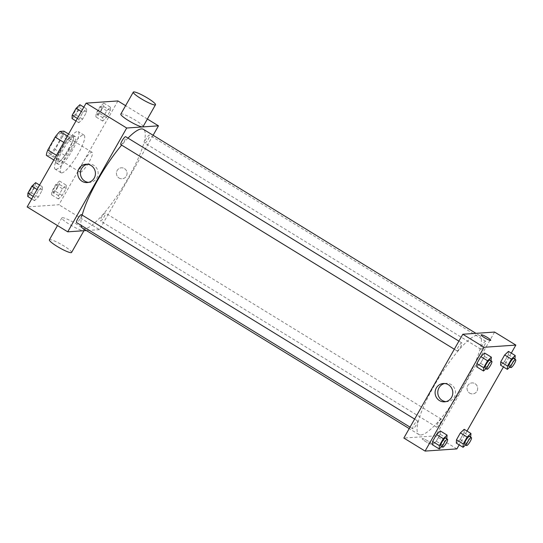 <?xml version="1.0" encoding="UTF-8"?>
<svg xmlns="http://www.w3.org/2000/svg" width="543" height="543" viewBox="0 0 543 543"><rect width="100%" height="100%" fill="white"/><g stroke="black" fill="none" stroke-linecap="round" stroke-linejoin="round"><path stroke-width="0.41" stroke-dasharray="2.71 2.04" d="M80.378 172.219A11.607 2.525 121.5 0 0 88.658 162.791A11.607 2.525 121.5 0 0 92.12 152.345A11.607 2.525 121.5 0 0 83.9 160.918A11.607 2.525 121.5 0 0 79.977 172.131A11.607 2.525 121.5 0 0 80.378 172.219M49.474 153.255A11.607 2.525 121.5 0 0 57.755 143.834A11.607 2.525 121.5 0 0 61.21 133.381A11.607 2.525 121.5 0 0 52.99 141.954A11.607 2.525 121.5 0 0 49.067 153.174A11.607 2.525 121.5 0 0 49.474 153.255M62.465 136.585L55.148 149.461A15.815 3.441 121.5 0 1 50.309 155.115L59.968 161.04A15.815 3.441 121.5 0 0 64.807 155.386L72.124 142.51L62.465 136.585A15.815 3.441 121.5 0 0 63.918 131.162M50.309 155.115L46.365 155.386M64.807 155.386L55.148 149.461M59.968 161.04L56.024 161.312L53.832 159.968M72.124 142.51A15.815 3.441 121.5 0 0 73.576 137.087L68.574 134.019M56.024 161.312A15.815 3.441 121.5 0 1 57.477 155.895L64.787 143.013A15.815 3.441 121.5 0 1 69.633 137.359L73.576 137.087M69.076 148.904A16.256 3.536 -58.5 0 1 56.302 163.056A16.256 3.536 -58.5 0 1 61.787 147.35A16.256 3.536 -58.5 0 1 73.298 135.35A16.256 3.536 -58.5 0 1 69.076 148.904M71.011 150.092A16.256 3.536 121.5 0 0 75.233 136.531A16.256 3.536 121.5 0 0 63.721 148.538A16.256 3.536 121.5 0 0 58.23 164.237A16.256 3.536 121.5 0 0 58.793 164.359A16.256 3.536 121.5 0 0 71.011 150.092M64.787 143.013L63.809 142.409M57.477 155.895L56.492 155.291M69.633 137.359L67.441 136.015M55.956 169.348A22.059 4.799 121.5 0 0 71.696 151.443A22.059 4.799 121.5 0 0 78.267 131.582A22.059 4.799 121.5 0 0 62.642 147.879A22.059 4.799 121.5 0 0 55.196 169.185A22.059 4.799 121.5 0 0 55.956 169.348M61.753 172.905A22.059 4.799 121.5 0 0 77.486 154.999A22.059 4.799 121.5 0 0 84.063 135.139A22.059 4.799 121.5 0 0 68.438 151.436A22.059 4.799 121.5 0 0 60.992 172.742A22.059 4.799 121.5 0 0 61.753 172.905M110.521 107.236L110.392 110.568L106.462 117.485L102.668 121.069L102.797 117.736L106.727 110.82L110.521 107.236L110.392 110.568L106.462 117.485L102.668 121.069L102.797 117.736L106.727 110.82L110.521 107.236L103.761 103.089L103.632 106.421L99.702 113.338L95.907 116.921L96.036 113.589L99.966 106.672L103.761 103.089M86.663 108.885L86.527 112.211L82.604 119.127L78.803 122.711L78.932 119.379L82.862 112.469L86.663 108.885L86.527 112.211L82.604 119.127L78.803 122.711L78.932 119.379L82.862 112.469L86.663 108.885L83.839 107.147M117.906 100.944L58.936 204.752L27.15 206.937M66.253 185.17L66.117 188.502L62.194 195.419L58.393 199.003L58.522 195.67L62.452 188.754L66.253 185.17L66.117 188.502L62.194 195.419L58.393 199.003L58.522 195.67L62.452 188.754L66.253 185.17L59.492 181.023L59.357 184.355L55.434 191.272L51.633 194.856L51.761 191.523L55.691 184.606L59.492 181.023M42.388 186.812L42.259 190.145L38.329 197.061L34.528 200.645L34.664 197.313L38.587 190.396L42.388 186.812L42.259 190.145L38.329 197.061L34.528 200.645L34.664 197.313L38.587 190.396L42.388 186.812L39.564 185.082M153.106 135.275L99.505 229.635L58.936 204.752M147.384 119.032L125.603 105.668M119.053 178.029A5.511 5.321 -93.9 0 0 127.048 172.925A5.511 5.321 -93.9 0 0 116.562 172.009A5.511 5.321 -93.9 0 0 122.121 178.796A5.511 5.321 -93.9 0 0 127.048 172.925A5.511 5.321 -93.9 0 0 116.562 172.009A5.511 5.321 -93.9 0 0 119.053 178.029M82.74 228.311A58.047 12.625 121.5 0 0 84.742 228.739A58.047 12.625 121.5 0 0 126.152 181.613A58.047 12.625 121.5 0 0 143.447 129.349M127.985 138.112A58.047 12.625 121.5 0 0 121.632 145.11M82.176 215.103A58.047 12.625 121.5 0 0 81.05 225.304M99.505 229.635L86.378 230.544M120.872 144.642A4.643 1.011 121.5 0 0 121.028 144.676A4.643 1.011 121.5 0 0 124.34 140.908A4.643 1.011 121.5 0 0 125.725 136.727M144.893 143.033A4.643 1.011 121.5 0 0 148.205 139.266A4.643 1.011 121.5 0 0 149.59 135.085A4.643 1.011 121.5 0 0 146.298 138.513A4.643 1.011 121.5 0 0 144.737 142.999A4.643 1.011 121.5 0 0 144.893 143.033M100.625 220.967A4.643 1.011 121.5 0 0 103.937 217.2A4.643 1.011 121.5 0 0 105.315 213.019A4.643 1.011 121.5 0 0 102.03 216.447A4.643 1.011 121.5 0 0 100.462 220.933A4.643 1.011 121.5 0 0 100.625 220.967M81.457 214.661A4.643 1.011 -58.5 0 1 79.889 219.148A4.643 1.011 -58.5 0 1 76.597 222.576M120.817 114.084A12.767 1.907 -150.4 0 1 121.299 113.874A12.767 1.907 -150.4 0 1 134.087 119.44A12.767 1.907 -150.4 0 1 143.026 126.695M83.581 230.714A12.767 1.907 29.6 0 0 84.056 230.504A12.767 1.907 29.6 0 0 73.896 222.535A12.767 1.907 29.6 0 0 61.848 217.886A12.767 1.907 29.6 0 0 70.787 225.148A12.767 1.907 29.6 0 0 83.581 230.714M71.581 252.461A12.767 1.907 29.6 0 0 61.42 244.493A12.767 1.907 29.6 0 0 49.379 239.843M87.308 164.257A9.183 8.858 86.1 0 1 98.12 172.613A9.183 8.858 86.1 0 1 88.55 182.367M420.873 434.957A58.047 12.625 121.5 0 0 462.283 387.838A58.047 12.625 121.5 0 0 479.578 335.574A58.047 12.625 121.5 0 0 438.466 378.451A58.047 12.625 121.5 0 0 418.87 434.529A58.047 12.625 121.5 0 0 420.873 434.957M417.424 420.845A4.643 1.011 -58.5 0 1 417.587 420.879A4.643 1.011 -58.5 0 1 416.019 425.366A4.643 1.011 -58.5 0 1 412.728 428.8A4.643 1.011 -58.5 0 1 414.112 424.619A4.643 1.011 -58.5 0 1 417.424 420.845M481.023 349.258A4.643 1.011 121.5 0 0 484.336 345.484A4.643 1.011 121.5 0 0 485.72 341.303A4.643 1.011 121.5 0 0 482.428 344.737A4.643 1.011 121.5 0 0 480.86 349.224A4.643 1.011 121.5 0 0 481.023 349.258M436.748 427.192A4.643 1.011 121.5 0 0 440.061 423.418A4.643 1.011 121.5 0 0 441.445 419.237A4.643 1.011 121.5 0 0 438.16 422.671A4.643 1.011 121.5 0 0 436.592 427.158A4.643 1.011 121.5 0 0 436.748 427.192M457.158 350.9A4.643 1.011 121.5 0 0 460.471 347.133A4.643 1.011 121.5 0 0 461.855 342.952A4.643 1.011 121.5 0 0 458.57 346.38A4.643 1.011 121.5 0 0 457.002 350.866A4.643 1.011 121.5 0 0 457.158 350.9M494.598 332.058L435.629 435.859L403.849 438.052M511.289 353.12L503.436 366.946M467.021 431.047L459.161 444.88M456.88 448.898L435.629 435.859M469.668 393.146A5.511 5.321 -93.9 0 0 477.664 388.035A5.511 5.321 -93.9 0 0 467.177 387.118A5.511 5.321 -93.9 0 0 472.736 393.906A5.511 5.321 -93.9 0 0 477.664 388.035A5.511 5.321 -93.9 0 0 467.177 387.118A5.511 5.321 -93.9 0 0 469.668 393.146M484.607 353.031L484.478 356.364L480.548 363.274L476.747 366.858L480.548 363.274L484.478 356.364L484.607 353.031M464.197 429.316L464.068 432.649L460.138 439.565L456.337 443.149L460.138 439.565L464.068 432.649L464.197 429.316M508.472 351.389L508.336 354.715L504.413 361.631L500.612 365.215L504.413 361.631L508.336 354.715L508.472 351.389M440.332 430.966L440.203 434.291L436.273 441.208L432.479 444.792L436.273 441.208L440.203 434.291L440.332 430.966M431.57 444.215A5.511 0.821 29.6 0 0 431.78 444.12A5.511 0.821 29.6 0 0 427.389 440.678A5.511 0.821 29.6 0 0 422.189 438.676A5.511 0.821 29.6 0 0 426.045 441.812A5.511 0.821 29.6 0 0 431.57 444.215A5.511 0.821 29.6 0 0 431.78 444.12A5.511 0.821 29.6 0 0 427.389 440.678A5.511 0.821 29.6 0 0 422.189 438.676A5.511 0.821 29.6 0 0 426.051 441.805A5.511 0.821 29.6 0 0 431.57 444.215M490.743 340.318L490.743 340.318A5.511 0.821 -150.4 0 1 485.544 338.309A5.511 0.821 -150.4 0 1 481.152 334.875A5.511 0.821 -150.4 0 1 481.159 334.868L481.159 334.868M444.683 383.514A9.183 8.858 86.1 0 1 455.496 391.87A9.183 8.858 86.1 0 1 445.932 401.63M446.767 438.785L443.034 445.355L441.73 446.59M440.74 445.986A4.643 1.011 121.5 0 0 440.896 446.02A4.643 1.011 121.5 0 0 444.215 442.246A4.643 1.011 121.5 0 0 445.593 438.065M446.964 438.445L440.203 434.291M443.034 445.355L436.273 441.208M491.042 360.857L487.309 367.421L485.999 368.656M485.008 368.052A4.643 1.011 121.5 0 0 485.17 368.086A4.643 1.011 121.5 0 0 488.483 364.312A4.643 1.011 121.5 0 0 489.867 360.138M491.239 360.511L484.478 356.364M487.309 367.421L480.548 363.274M470.632 437.142L466.899 443.712L465.589 444.948M464.604 444.337A4.643 1.011 121.5 0 0 464.76 444.378A4.643 1.011 121.5 0 0 468.073 440.604A4.643 1.011 121.5 0 0 469.457 436.423M470.829 436.796L464.068 432.649M466.899 443.712L460.138 439.565M514.907 359.208L511.173 365.778L509.863 367.014M508.872 366.41A4.643 1.011 121.5 0 0 509.035 366.444A4.643 1.011 121.5 0 0 512.348 362.67A4.643 1.011 121.5 0 0 513.732 358.489M515.097 358.862L508.336 354.715M511.173 365.778L504.413 361.631M35.628 182.665L35.499 185.998L31.569 192.914L27.768 196.498M29.431 193.573A4.643 1.011 121.5 0 0 32.743 189.806A4.643 1.011 121.5 0 0 34.128 185.625A4.643 1.011 121.5 0 0 30.836 189.052A4.643 1.011 121.5 0 0 29.268 193.539A4.643 1.011 121.5 0 0 29.431 193.573A4.643 1.011 121.5 0 0 32.729 189.792A4.643 1.011 121.5 0 0 34.114 185.611A4.643 1.011 121.5 0 0 30.822 189.045A4.643 1.011 121.5 0 0 29.254 193.532A4.643 1.011 121.5 0 0 29.417 193.566M42.259 190.145L35.499 185.998M38.329 197.061L31.569 192.914M34.528 200.645L31.711 198.914M34.664 197.313L33.143 196.383M38.587 190.396L37.073 189.466M79.896 104.731L79.767 108.064L75.837 114.98L72.043 118.564M73.705 115.639A4.643 1.011 121.5 0 0 77.018 111.872A4.643 1.011 121.5 0 0 78.396 107.69A4.643 1.011 121.5 0 0 75.11 111.118A4.643 1.011 121.5 0 0 73.543 115.605A4.643 1.011 121.5 0 0 73.705 115.639M86.527 112.211L79.767 108.064M82.604 119.127L75.837 114.98M78.803 122.711L75.979 120.98M78.932 119.379L77.418 118.449M82.862 112.469L81.348 111.539M73.685 115.632A4.643 1.011 121.5 0 0 76.997 111.865A4.643 1.011 121.5 0 0 78.382 107.684A4.643 1.011 121.5 0 0 75.097 111.111A4.643 1.011 121.5 0 0 73.529 115.598A4.643 1.011 121.5 0 0 73.685 115.632M53.295 191.93A4.643 1.011 121.5 0 0 56.608 188.163A4.643 1.011 121.5 0 0 57.992 183.982A4.643 1.011 121.5 0 0 54.7 187.41A4.643 1.011 121.5 0 0 53.133 191.896A4.643 1.011 121.5 0 0 53.295 191.93A4.643 1.011 121.5 0 0 56.587 188.149A4.643 1.011 121.5 0 0 57.972 183.968A4.643 1.011 121.5 0 0 54.687 187.403A4.643 1.011 121.5 0 0 53.119 191.889A4.643 1.011 121.5 0 0 53.275 191.923M66.117 188.502L59.357 184.355M62.194 195.419L55.434 191.272M58.393 199.003L51.633 194.856M58.522 195.67L51.761 191.523M62.452 188.754L55.691 184.606M97.564 113.996A4.643 1.011 121.5 0 0 100.876 110.229A4.643 1.011 121.5 0 0 102.26 106.048A4.643 1.011 121.5 0 0 98.975 109.476A4.643 1.011 121.5 0 0 97.407 113.962A4.643 1.011 121.5 0 0 97.564 113.996M110.392 110.568L103.632 106.421M106.462 117.485L99.702 113.338M102.668 121.069L95.907 116.921M102.797 117.736L96.036 113.589M106.727 110.82L99.966 106.672M97.55 113.989A4.643 1.011 121.5 0 0 100.862 110.215A4.643 1.011 121.5 0 0 102.247 106.034A4.643 1.011 121.5 0 0 98.955 109.469A4.643 1.011 121.5 0 0 97.387 113.955A4.643 1.011 121.5 0 0 97.55 113.989M49.067 153.174L79.977 172.131M61.21 133.381L92.12 152.345M75.233 136.531L73.298 135.35M58.23 164.237L56.302 163.056M84.063 135.139L78.267 131.582M60.992 172.742L55.196 169.185M61.848 217.886L57.497 225.555M88.652 164.061L85.943 164.244M89.914 182.38L87.206 182.57M479.578 335.574L475.94 333.341M418.87 434.529L409.212 428.603M410.04 427.151L412.728 428.8M414.628 419.067L417.587 420.879M485.72 341.303L149.59 135.085M480.86 349.224L144.737 142.999M441.445 419.237L105.315 213.019M436.592 427.158L100.462 220.933M461.855 342.952L458.903 341.133M457.002 350.866L454.308 349.217M446.027 383.317L443.326 383.501M447.289 401.644L444.588 401.827"/><path stroke-width="0.81" d="M56.492 155.291L47.818 149.963L55.128 137.087A15.815 3.441 121.5 0 1 59.974 131.433L63.918 131.162L68.574 134.019M47.818 149.963A15.815 3.441 121.5 0 0 46.365 155.386L53.832 159.968M63.809 142.409L55.128 137.087M67.441 136.015L59.974 131.433M86.378 230.544L67.719 231.827L27.15 206.937L86.12 103.136L117.906 100.944L125.603 105.668M67.719 231.827L126.689 128.026L158.475 125.833L147.384 119.032M158.475 125.833L153.106 135.275M475.94 333.341L143.447 129.349A58.047 12.625 121.5 0 0 127.985 138.112M121.632 145.11A58.047 12.625 121.5 0 0 82.176 215.103M81.05 225.304A58.047 12.625 121.5 0 0 82.74 228.311L409.212 428.603M458.903 341.133L125.725 136.727A4.643 1.011 121.5 0 0 122.44 140.155A4.643 1.011 121.5 0 0 120.872 144.642L454.308 349.217M410.04 427.151L76.597 222.576A4.643 1.011 -58.5 0 1 77.982 218.395A4.643 1.011 -58.5 0 1 81.294 214.628A4.643 1.011 -58.5 0 1 81.457 214.661L414.628 419.067M126.689 128.026L86.12 103.136M82.088 181.301A9.183 8.858 86.1 0 1 85.943 164.244A9.183 8.858 86.1 0 1 95.412 172.796A9.183 8.858 86.1 0 1 82.088 181.301M155.502 104.738L143.026 126.695A12.767 1.907 -150.4 0 1 130.978 122.053A12.767 1.907 -150.4 0 1 120.817 114.084L133.293 92.127A12.767 1.907 -150.4 0 1 133.775 91.916A12.767 1.907 -150.4 0 1 146.562 97.482A12.767 1.907 -150.4 0 1 155.502 104.738A12.767 1.907 -150.4 0 1 143.454 100.088A12.767 1.907 -150.4 0 1 133.293 92.127M57.497 225.555L49.379 239.843A12.767 1.907 29.6 0 0 58.311 247.106A12.767 1.907 29.6 0 0 71.106 252.671A12.767 1.907 29.6 0 0 71.581 252.461L83.941 230.707M88.55 182.367A9.183 8.858 86.1 0 1 87.308 164.257M459.161 444.88L456.88 448.898L425.094 451.084L403.849 438.052L462.812 334.244L494.598 332.058L515.85 345.09L511.289 353.12M503.436 366.946L467.021 431.047M485.999 368.656L483.508 371.005L476.747 366.858L476.883 363.532L480.806 356.615L484.607 353.031L491.367 357.179L491.042 360.857M465.589 444.948L463.104 447.296L456.337 443.149L456.473 439.816L460.396 432.9L464.197 429.316L470.957 433.463L470.632 437.142M425.094 451.084L484.064 347.282L515.85 345.09M509.863 367.014L507.372 369.362L500.612 365.215L500.741 361.882L504.671 354.973L508.472 351.389L515.232 355.536L514.907 359.208M441.73 446.59L439.239 448.939L432.479 444.792L432.608 441.459L436.538 434.549L440.332 430.966L447.093 435.113L446.767 438.785M484.064 347.282L462.812 334.244M439.47 400.564A9.183 8.858 86.1 0 1 443.326 383.501A9.183 8.858 86.1 0 1 452.794 392.06A9.183 8.858 86.1 0 1 439.47 400.564M481.159 334.868A5.511 0.821 -150.4 0 1 481.363 334.78A5.511 0.821 -150.4 0 1 486.888 337.183A5.511 0.821 -150.4 0 1 490.743 340.318A5.511 0.821 -150.4 0 1 485.544 338.309A5.511 0.821 -150.4 0 1 481.159 334.868A5.511 0.821 -150.4 0 1 481.363 334.78A5.511 0.821 -150.4 0 1 486.881 337.183A5.511 0.821 -150.4 0 1 490.743 340.318M445.932 401.63A9.183 8.858 86.1 0 1 444.683 383.514M439.239 448.939L439.368 445.613L443.298 438.696L447.093 435.113M447.527 439.253L445.593 438.065A4.643 1.011 121.5 0 0 442.307 441.5A4.643 1.011 121.5 0 0 440.74 445.986L442.667 447.167A4.643 1.011 121.5 0 0 442.83 447.201A4.643 1.011 121.5 0 0 446.142 443.434A4.643 1.011 121.5 0 0 447.527 439.253A4.643 1.011 121.5 0 0 444.235 442.681A4.643 1.011 121.5 0 0 442.667 447.167M432.479 444.792L432.608 441.459L436.538 434.549L440.332 430.966M439.368 445.613L432.608 441.459M443.298 438.696L436.538 434.549M483.508 371.005L483.643 367.679L487.566 360.762L491.367 357.179M491.802 361.319L489.867 360.138A4.643 1.011 121.5 0 0 486.576 363.566A4.643 1.011 121.5 0 0 485.008 368.052L486.942 369.233A4.643 1.011 121.5 0 0 487.105 369.274A4.643 1.011 121.5 0 0 490.417 365.5A4.643 1.011 121.5 0 0 491.802 361.319A4.643 1.011 121.5 0 0 488.51 364.747A4.643 1.011 121.5 0 0 486.942 369.233M476.747 366.858L476.883 363.532L480.806 356.615L484.607 353.031M483.643 367.679L476.883 363.532M487.566 360.762L480.806 356.615M463.104 447.296L463.233 443.964L467.163 437.054L470.957 433.463M471.392 437.61L469.457 436.423A4.643 1.011 121.5 0 0 466.172 439.857A4.643 1.011 121.5 0 0 464.604 444.337L466.532 445.525A4.643 1.011 121.5 0 0 466.695 445.559A4.643 1.011 121.5 0 0 470.007 441.792A4.643 1.011 121.5 0 0 471.392 437.61A4.643 1.011 121.5 0 0 468.1 441.038A4.643 1.011 121.5 0 0 466.532 445.525M456.337 443.149L456.473 439.816L460.396 432.9L464.197 429.316M463.233 443.964L456.473 439.816M467.163 437.054L460.396 432.9M507.372 369.362L507.501 366.03L511.431 359.12L515.232 355.536M515.66 359.676L513.732 358.489A4.643 1.011 121.5 0 0 510.44 361.923A4.643 1.011 121.5 0 0 508.872 366.41L510.807 367.591A4.643 1.011 121.5 0 0 510.963 367.625A4.643 1.011 121.5 0 0 514.275 363.858A4.643 1.011 121.5 0 0 515.66 359.676A4.643 1.011 121.5 0 0 512.375 363.104A4.643 1.011 121.5 0 0 510.807 367.591M500.612 365.215L500.741 361.882L504.671 354.973L508.472 351.389M507.501 366.03L500.741 361.882M511.431 359.12L504.671 354.973M31.711 198.914L27.768 196.498L27.903 193.165L31.827 186.249L35.628 182.665L39.564 185.082M33.143 196.383L27.903 193.165M37.073 189.466L31.827 186.249M75.979 120.98L72.043 118.564L72.171 115.231L76.101 108.315L79.896 104.731L83.839 107.147M77.418 118.449L72.171 115.231M81.348 111.539L76.101 108.315"/></g></svg>
